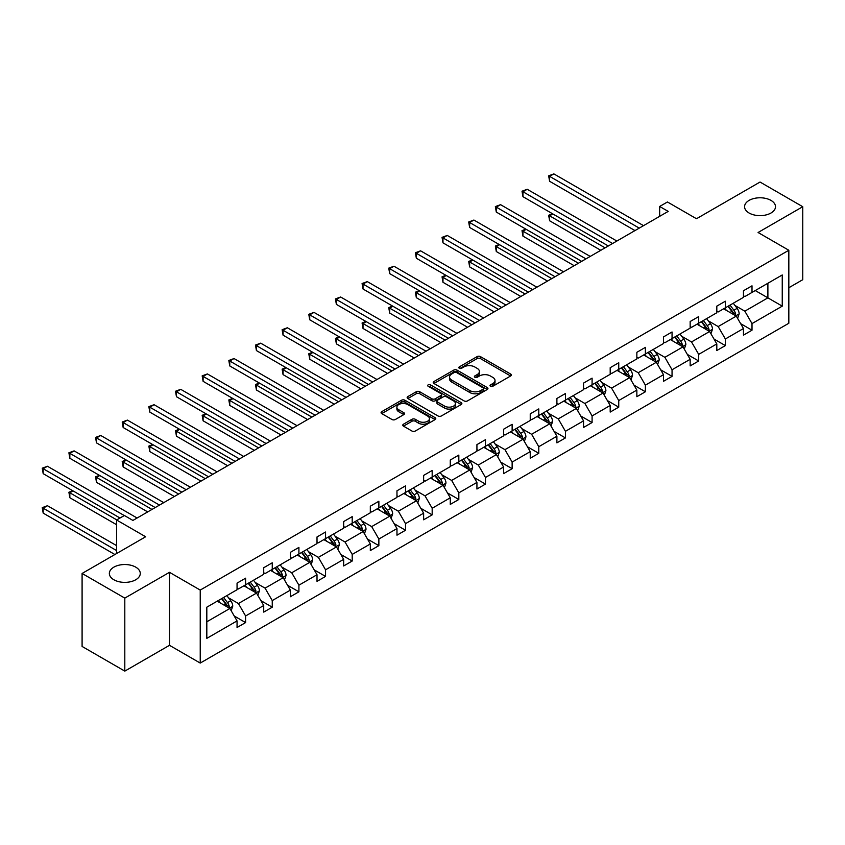 <?xml version="1.0" encoding="UTF-8"?>
<svg xmlns="http://www.w3.org/2000/svg" width="845" height="845" viewBox="0 0 845 845"><rect width="100%" height="100%" fill="white"/><g stroke="black" fill="none" stroke-linecap="round" stroke-linejoin="round"><path stroke-width="1.27" d="M135.739 567.143A15.463 8.925 0 0 0 118.891 565.21A15.463 8.925 0 0 0 109.343 573.459A15.463 8.925 0 0 0 113.874 579.765A15.463 8.925 0 0 0 130.721 581.698A15.463 8.925 0 0 0 140.27 573.459A15.463 8.925 0 0 0 135.739 567.143M770.967 200.392A15.463 8.925 0 0 0 754.12 198.459A15.463 8.925 0 0 0 744.572 206.708A15.463 8.925 0 0 0 749.103 213.024A15.463 8.925 0 0 0 765.95 214.957A15.463 8.925 0 0 0 775.499 206.708A15.463 8.925 0 0 0 770.967 200.392M490.48 386.26A1.658 0.961 0 0 0 492.825 386.26L510.644 375.972A2.377 1.373 0 0 0 511.341 375.011A2.377 1.373 0 0 0 510.644 374.039L480.456 356.611A2.377 1.373 0 0 0 477.108 356.611L459.289 366.899A1.658 0.961 0 0 0 458.803 367.575A1.658 0.961 0 0 0 459.289 368.251A1.658 0.961 0 0 0 461.634 368.251L463.937 366.92A7.594 4.383 0 0 1 474.668 366.92L477.193 368.378A7.594 4.383 0 0 1 479.411 371.473A7.594 4.383 0 0 1 477.193 374.567L474.879 375.898A1.658 0.961 0 0 0 474.394 376.585A1.658 0.961 0 0 0 474.879 377.261A1.658 0.961 0 0 0 477.235 377.261L479.537 375.93A7.594 4.383 0 0 1 490.269 375.93L492.783 377.377A7.594 4.383 0 0 1 495.012 380.482A7.594 4.383 0 0 1 492.783 383.577L490.48 384.908A1.658 0.961 0 0 0 489.994 385.584A1.658 0.961 0 0 0 490.48 386.26L490.48 384.908M788.829 287.744L802.75 279.706L802.75 206.708L760.035 182.045L696.481 218.739L667.434 201.976L659.66 206.465L659.66 216.32M124.806 671.11L169.486 645.316L169.486 572.318L124.806 598.112L124.806 671.11L82.092 646.446L82.092 573.459L145.646 536.765L116.61 519.992L116.61 553.528M124.806 598.112L82.092 573.459M403.487 424.19A2.377 1.373 0 0 0 402.79 425.162A2.377 1.373 0 0 0 403.487 426.133L411.948 431.024A2.377 1.373 0 0 0 415.307 431.024L435.09 419.595A2.377 1.373 0 0 0 435.788 418.624A2.377 1.373 0 0 0 435.09 417.662L404.913 400.234A2.377 1.373 0 0 0 401.555 400.234L381.76 411.652A2.377 1.373 0 0 0 381.074 412.624A2.377 1.373 0 0 0 381.76 413.596L391.995 419.5A2.377 1.373 0 0 0 395.354 419.5L403.815 414.61A2.377 1.373 0 0 0 404.512 413.638A2.377 1.373 0 0 0 403.815 412.666L398.745 409.74A6.348 3.665 0 0 1 396.886 407.153A6.348 3.665 0 0 1 400.805 403.773A6.348 3.665 0 0 1 407.712 404.565L427.591 416.036A6.348 3.665 0 0 1 429.45 418.624A6.348 3.665 0 0 1 425.531 422.014A6.348 3.665 0 0 1 418.613 421.211L415.307 419.3A2.377 1.373 0 0 0 411.948 419.3L403.487 424.19L403.487 426.133M116.61 519.992L124.384 515.503L132.918 520.435L668.205 211.398L659.66 206.465M169.486 572.318L200.233 590.074L788.829 250.257L788.829 323.255L200.233 663.071L200.233 590.074M802.75 206.708L758.071 232.502L788.829 250.257M464.106 400.91A2.377 1.373 0 0 0 467.465 400.91L487.248 389.482A2.377 1.373 0 0 0 487.945 388.51A2.377 1.373 0 0 0 487.248 387.549L457.06 370.121A2.377 1.373 0 0 0 453.712 370.121L433.918 381.539A2.377 1.373 0 0 0 433.231 382.51A2.377 1.373 0 0 0 433.918 383.482L464.106 400.91M428.795 386.619A1.658 0.961 0 0 1 430.485 386.852L461.138 404.554L441.386 415.962A2.377 1.373 0 0 1 438.027 415.962L407.839 398.534L407.839 396.601A2.377 1.373 0 0 0 407.153 397.562A2.377 1.373 0 0 0 407.839 398.534M407.839 396.601L416.31 391.71A2.377 1.373 0 0 1 419.669 391.71L431.911 398.777A2.377 1.373 0 0 0 435.259 398.777L440.879 395.534A2.377 1.373 0 0 0 441.576 394.562A2.377 1.373 0 0 0 440.879 393.601L428.14 386.239A1.658 0.961 0 0 1 427.644 385.563A1.658 0.961 0 0 1 428.679 384.676A1.658 0.961 0 0 1 430.485 384.887L461.169 402.6A2.377 1.373 0 0 1 461.866 403.572A2.377 1.373 0 0 1 461.169 404.533L461.169 402.6M206.814 607.185L237.054 589.726L237.054 583.124L245.599 578.191L245.599 584.803L263.714 574.346L263.714 567.734L272.248 562.802L272.248 569.414L290.363 558.957L290.363 552.345L298.908 547.412L298.908 554.024L317.012 543.567L317.012 536.955L325.557 532.023L325.557 538.635L343.672 528.178L343.672 521.566L352.207 516.633L352.207 523.245L370.321 512.788L370.321 506.187L378.866 501.254L378.866 507.856L396.97 497.399L396.97 490.797L405.515 485.864L405.515 492.466L423.63 482.02L423.63 475.408L432.175 470.475L432.175 477.087L450.279 466.63L450.279 460.018L458.824 455.085L458.824 461.697L476.929 451.241L476.929 444.628L485.474 439.696L485.474 446.308L503.588 435.851L503.588 429.239L512.133 424.306L512.133 430.918L530.237 420.461L530.237 413.849L538.783 408.917L538.783 415.529L556.897 405.072L556.897 398.47L565.432 393.538L565.432 400.139L583.546 389.682L583.546 383.081L592.091 378.148L592.091 384.75L610.196 374.303L610.196 367.691L618.741 362.758L618.741 369.371L636.855 358.914L636.855 352.302L645.39 347.369L645.39 353.981L663.505 343.524L663.505 336.912L672.05 331.979L672.05 338.591L690.154 328.135L690.154 321.522L698.699 316.59L698.699 323.202L716.813 312.745L716.813 306.133L725.359 301.211L725.359 307.812L743.463 297.355L743.463 290.754L752.008 285.821L752.008 292.423L782.248 274.963L782.248 306.143L752.008 323.593L752.008 330.205L743.463 335.138L743.463 328.525L725.359 338.982L725.359 345.594L716.813 350.527L716.813 343.915L698.699 354.372L698.699 360.984L690.154 365.917L690.154 359.305L672.05 369.761L672.05 376.374L663.505 381.306L663.505 374.694L645.39 385.151L645.39 391.763L636.855 396.696L636.855 390.084L618.741 400.541L618.741 407.142L610.196 412.075L610.196 405.473L592.091 415.93L592.091 422.532L583.546 427.464L583.546 420.863L565.432 431.309L565.432 437.921L556.897 442.854L556.897 436.242L538.783 446.699L538.783 453.311L530.237 458.243L530.237 451.631L512.133 462.088L512.133 468.7L503.588 473.633L503.588 467.021L485.474 477.478L485.474 484.09L476.929 489.023L476.929 482.411L458.824 492.867L458.824 499.479L450.279 504.402L450.279 497.8L432.175 508.257L432.175 514.858L423.63 519.791L423.63 513.19L405.515 523.646L405.515 530.248L396.97 535.181L396.97 528.569L378.866 539.025L378.866 545.638L370.321 550.57L370.321 543.958L352.207 554.415L352.207 561.027L343.672 565.96L343.672 559.348L325.557 569.805L325.557 576.417L317.012 581.349L317.012 574.737L298.908 585.194L298.908 591.806L290.363 596.739L290.363 590.127L272.248 600.584L272.248 607.196L263.714 612.118L263.714 605.516L245.599 615.973L245.599 622.575L237.054 627.508L237.054 620.906L206.814 638.366L206.814 607.185M243.888 585.786L256.531 593.084L238.427 603.541L228.53 597.827M238.427 603.541L245.599 615.973M256.531 593.084L263.714 605.516M237.054 588.152L238.427 588.944L245.599 584.803M270.548 570.396L283.191 577.695L265.077 588.152L255.19 582.448M265.077 588.152L272.248 600.584M283.191 577.695L290.363 590.127M263.714 572.762L265.077 573.554L272.248 569.414M297.197 555.007L309.84 562.305L291.726 572.762L281.839 567.058M291.726 572.762L298.908 585.194M309.84 562.305L317.012 574.737M290.363 557.373L291.726 558.165L298.908 554.024M323.846 539.617L336.49 546.916L318.385 557.373L308.488 551.669M318.385 557.373L325.557 569.805M336.49 546.916L343.672 559.348M317.012 541.994L318.385 542.775L325.557 538.635M350.506 524.238L363.149 531.537L345.035 541.994L335.148 536.279M345.035 541.994L352.207 554.415M363.149 531.537L370.321 543.958M343.672 526.604L345.035 527.386L352.207 523.245M377.155 508.848L389.798 516.147L371.684 526.604L361.797 520.89M371.684 526.604L378.866 539.025M389.798 516.147L396.97 528.569M370.321 511.214L371.684 512.007L378.866 507.856M403.804 493.459L416.448 500.758L398.344 511.214L388.457 505.5M398.344 511.214L405.515 523.646M416.448 500.758L423.63 513.19M396.97 495.825L398.344 496.617L405.515 492.466M430.464 478.069L443.107 485.368L424.993 495.825L415.106 490.111M424.993 495.825L432.175 508.257M443.107 485.368L450.279 497.8M423.63 480.435L424.993 481.227L432.175 477.087M457.113 462.68L469.757 469.978L451.652 480.435L441.755 474.732M451.652 480.435L458.824 492.867M469.757 469.978L476.929 482.411M450.279 465.046L451.652 465.838L458.824 461.697M483.762 447.29L496.406 454.589L478.302 465.046L468.415 459.342M478.302 465.046L485.474 477.478M496.406 454.589L503.588 467.021M476.929 449.656L478.302 450.448L485.474 446.308M510.422 431.901L523.066 439.21L504.951 449.656L495.064 443.952M504.951 449.656L512.133 462.088M523.066 439.21L530.237 451.631M503.588 434.277L504.951 435.059L512.133 430.918M537.071 416.522L549.715 423.82L531.611 434.277L521.714 428.563M531.611 434.277L538.783 446.699M549.715 423.82L556.897 436.242M530.237 418.888L531.611 419.669L538.783 415.529M563.731 401.132L576.374 408.431L558.26 418.888L548.373 413.173M558.26 418.888L565.432 431.309M576.374 408.431L583.546 420.863M556.897 403.498L558.26 404.29L565.432 400.139M590.38 385.742L603.024 393.041L584.909 403.498L575.022 397.784M584.909 403.498L592.091 415.93M603.024 393.041L610.196 405.473M583.546 388.108L584.909 388.901L592.091 384.75M617.03 370.353L629.673 377.652L611.569 388.108L601.672 382.405M611.569 388.108L618.741 400.541M629.673 377.652L636.855 390.084M610.196 372.719L611.569 373.511L618.741 369.371M643.689 354.963L656.333 362.262L638.218 372.719L628.331 367.015M638.218 372.719L645.39 385.151M656.333 362.262L663.505 374.694M636.855 357.329L638.218 358.122L645.39 353.981M670.338 339.574L682.982 346.872L664.867 357.329L654.981 351.626M664.867 357.329L672.05 369.761M682.982 346.872L690.154 359.305M663.505 341.94L664.867 342.732L672.05 338.591M696.988 324.184L709.631 331.493L691.527 341.94L681.64 336.236M691.527 341.94L698.699 354.372M709.631 331.493L716.813 343.915M690.154 326.561L691.527 327.342L698.699 323.202M723.647 308.805L736.291 316.104L718.176 326.561L708.29 320.846M718.176 326.561L725.359 338.982M736.291 316.104L743.463 328.525M716.813 311.171L718.176 311.953L725.359 307.812M755.25 290.553L767.894 297.852L744.836 311.171L734.939 305.457M744.836 311.171L752.008 323.593M782.248 306.143L767.894 297.852L767.894 283.255L782.248 274.963M169.486 645.316L200.233 663.071M743.463 295.782L744.836 296.574L752.008 292.423M206.814 621.793L229.882 608.474L217.239 601.175M229.882 608.474L237.054 620.906M740.643 323.646L752.008 330.205M713.993 339.035L725.359 345.594M687.344 354.425L698.699 360.984M660.684 369.814L672.05 376.374M634.035 385.204L645.39 391.763M607.375 400.583L618.741 407.142M580.726 415.972L592.091 422.532M554.077 431.362L565.432 437.921M527.417 446.751L538.783 453.311M500.768 462.141L512.133 468.7M474.119 477.531L485.474 484.09M447.459 492.92L458.824 499.479M420.81 508.299L432.175 514.858M394.161 523.689L405.515 530.248M367.501 539.078L378.866 545.638M340.852 554.468L352.207 561.027M314.192 569.857L325.557 576.417M287.543 585.247L298.908 591.806M260.894 600.626L272.248 607.196M234.234 616.016L245.599 622.575M491.146 386.492L492.783 385.552A7.594 4.383 0 0 0 495.012 382.447L495.012 380.482M479.411 371.473L479.411 373.448A7.594 4.383 0 0 1 477.193 376.543L475.545 377.493M510.612 375.993L480.456 358.586A2.377 1.373 0 0 0 477.108 358.586L459.955 368.483M487.216 389.503L457.06 372.085A2.377 1.373 0 0 0 453.712 372.085L433.95 383.493M483.055 389.196A1.658 0.961 0 0 0 483.541 388.51A1.658 0.961 0 0 0 483.055 387.834L456.564 372.539A1.658 0.961 0 0 0 454.209 372.539L451.779 373.944A7.594 4.383 0 0 0 449.561 377.039A7.594 4.383 0 0 0 451.779 380.134L469.894 390.591A7.594 4.383 0 0 0 480.625 390.591L483.055 389.196L483.055 391.161A1.658 0.961 0 0 0 483.541 390.485L483.541 388.51M449.561 377.039L449.561 379.014A7.594 4.383 0 0 0 451.779 382.109L451.779 380.134M483.055 391.161L480.625 392.566A7.594 4.383 0 0 1 469.894 392.566L451.779 382.109M407.871 398.555L416.31 393.685L416.31 391.71M441.576 394.562L441.576 396.537A2.377 1.373 0 0 1 440.879 397.509L435.259 400.752A2.377 1.373 0 0 1 431.911 400.752L419.669 393.685A2.377 1.373 0 0 0 416.31 393.685M444.607 406.107A6.348 3.665 0 0 0 451.526 406.91A6.348 3.665 0 0 0 455.444 403.519A6.348 3.665 0 0 0 453.585 400.931L446.582 396.886A2.377 1.373 0 0 0 443.224 396.886L437.615 400.129A2.377 1.373 0 0 0 436.918 401.1A2.377 1.373 0 0 0 437.615 402.072L444.607 406.107L444.607 408.082A6.348 3.665 0 0 0 451.526 408.874A6.348 3.665 0 0 0 455.444 405.494L455.444 403.519M436.918 401.1L436.918 403.076A2.377 1.373 0 0 0 437.615 404.037L437.615 402.072M444.607 408.082L437.615 404.037M429.45 418.624L429.45 420.599A6.348 3.665 0 0 1 425.531 423.979A6.348 3.665 0 0 1 418.613 423.187L415.307 421.275A2.377 1.373 0 0 0 411.948 421.275L403.519 426.144M396.886 407.153L396.886 409.128A6.348 3.665 0 0 0 398.745 411.716L398.745 409.74M403.815 412.666L403.815 414.61L398.745 411.716M435.09 417.662L435.09 419.595L404.913 402.199A2.377 1.373 0 0 0 401.555 402.199L381.792 413.606M737.59 318.354L739.153 313.812A6.401 3.697 -120 0 0 737.115 308.362L733.28 303.239M726.404 310.39L724.735 308.171M552.841 213.943L549.599 215.813L549.599 220.746L600.806 250.31M735.34 315.555L735.699 314.087A6.401 3.697 -120 0 0 733.872 310.231L730.038 305.108M728.432 306.038L732.647 311.678A3.264 1.88 60 0 1 733.238 312.661L735.699 314.087M727.978 306.302L731.823 311.414A6.401 3.697 60 0 1 733.418 314.446M549.599 220.746L548.659 215.274L605.073 247.838M548.659 215.274L552.472 213.722M639.242 228.108L549.599 176.351L553.866 173.89L643.51 225.647M634.975 230.579L549.599 181.284L549.599 176.351L548.659 175.813L553.866 173.89M549.599 181.284L548.659 175.813M710.93 333.733L712.504 329.201A6.401 3.697 -120 0 0 710.465 323.751L706.621 318.628M699.745 325.779L698.086 323.561M526.192 229.322L522.949 231.203L522.949 236.135L574.146 265.7M708.691 330.944L709.05 329.476A6.401 3.697 -120 0 0 707.212 325.621L703.378 320.498M701.772 321.427L705.997 327.068A3.264 1.88 60 0 1 706.589 328.05L709.05 329.476M701.329 321.681L705.163 326.804A6.401 3.697 60 0 1 706.758 329.825M522.949 236.135L522.009 230.653L578.424 263.228M522.009 230.653L525.812 229.111M684.281 349.122L685.855 344.591A6.401 3.697 -120 0 0 683.806 339.141L679.971 334.018M673.095 341.169L671.426 338.951M499.543 244.712L496.29 246.592L496.29 251.525L547.497 281.079M682.042 346.334L682.39 344.866A6.401 3.697 -120 0 0 680.563 341.01L676.729 335.887M675.123 336.817L679.348 342.447A3.264 1.88 60 0 1 679.94 343.44L682.39 344.866M674.68 337.07L678.514 342.193A6.401 3.697 60 0 1 680.109 345.214M496.29 251.525L495.35 246.043L551.764 278.618M495.35 246.043L499.163 244.501M612.593 243.497L522.949 191.741L527.217 189.28L616.861 241.036M608.315 245.969L522.949 196.674L522.949 191.741L522.009 191.202L527.217 189.28M522.949 196.674L522.009 191.202M585.934 258.887L496.29 207.131L500.567 204.67L590.211 256.426M581.666 261.358L496.29 212.063L496.29 207.131L495.35 206.592L500.567 204.67M496.29 212.063L495.35 206.592M657.632 364.512L659.195 359.981A6.401 3.697 -120 0 0 657.156 354.52L653.322 349.407M646.436 356.558L644.777 354.34M472.883 260.102L469.64 261.982L469.64 266.904L520.837 296.468M655.382 361.723L655.741 360.245A6.401 3.697 -120 0 0 653.914 356.4L650.069 351.277M648.474 352.207L652.689 357.836A3.264 1.88 60 0 1 653.28 358.829L655.741 360.245M648.02 352.46L651.854 357.583A6.401 3.697 60 0 1 653.46 360.604M469.64 266.904L468.7 261.432L525.115 294.007M468.7 261.432L472.513 259.89M559.284 274.276L469.64 222.52L473.908 220.049L563.552 271.815M555.017 276.737L469.64 227.453L469.64 222.52L468.7 221.981L473.908 220.049M469.64 227.453L468.7 221.981M630.972 379.901L632.546 375.36A6.401 3.697 -120 0 0 630.507 369.909L626.663 364.786M619.786 371.948L618.128 369.719M446.234 275.491L442.981 277.361L442.981 282.293L494.188 311.858M628.733 377.102L629.092 375.634A6.401 3.697 -120 0 0 627.254 371.789L623.42 366.667M621.814 367.596L626.039 373.226A3.264 1.88 60 0 1 626.631 374.219L629.092 375.634M621.371 367.85L625.205 372.972A6.401 3.697 60 0 1 626.8 375.993M442.981 282.293L442.041 276.822L498.465 309.397M442.041 276.822L445.854 275.269M532.635 289.666L442.981 237.91L447.258 235.438L536.902 287.194M528.357 292.127L442.981 242.842L442.981 237.91L442.041 237.36L447.258 235.438M442.981 242.842L442.041 237.36M604.323 395.291L605.897 390.749A6.401 3.697 -120 0 0 603.848 385.299L600.013 380.176M593.137 387.327L591.468 385.109M419.574 290.881L416.332 292.75L416.332 297.683L467.538 327.247M602.073 392.492L602.432 391.024A6.401 3.697 -120 0 0 600.605 387.179L596.771 382.056M595.165 382.975L599.38 388.615A3.264 1.88 60 0 1 599.982 389.608L602.432 391.024M594.722 383.239L598.556 388.362A6.401 3.697 60 0 1 600.151 391.383M416.332 297.683L415.391 292.212L471.806 324.786M415.391 292.212L419.204 290.659M505.975 305.056L416.332 253.299L420.599 250.828L510.253 302.584M501.708 307.517L416.332 258.232L416.332 253.299L415.391 252.75L420.599 250.828M416.332 258.232L415.391 252.75M577.674 410.681L579.237 406.139A6.401 3.697 -120 0 0 577.198 400.688L573.364 395.566M566.477 402.716L564.819 400.498M392.925 306.27L389.682 308.14L389.682 313.072L440.879 342.637M575.424 407.882L575.783 406.413A6.401 3.697 -120 0 0 573.945 402.558L570.111 397.446M568.505 398.365L572.73 404.005A3.264 1.88 60 0 1 573.322 404.998L575.783 406.413M568.062 398.629L571.896 403.741A6.401 3.697 60 0 1 573.491 406.772M389.682 313.072L388.742 307.601L445.157 340.165M388.742 307.601L392.555 306.048M479.326 320.445L389.682 268.689L393.95 266.217L483.593 317.974M475.059 322.906L389.682 273.611L389.682 268.689L388.742 268.14L393.95 266.217M389.682 273.611L388.742 268.14M551.014 426.07L552.588 421.528A6.401 3.697 -120 0 0 550.539 416.078L546.704 410.955M539.828 418.106L538.17 415.888M366.276 321.649L363.023 323.529L363.023 328.462L414.23 358.026M548.775 423.271L549.134 421.803A6.401 3.697 -120 0 0 547.296 417.948L543.462 412.825M541.856 413.754L546.081 419.395A3.264 1.88 60 0 1 546.673 420.377L549.134 421.803M541.413 414.018L545.247 419.131A6.401 3.697 60 0 1 546.842 422.162M363.023 328.462L362.082 322.991L418.497 355.555M362.082 322.991L365.896 321.438M452.677 335.824L363.023 284.068L367.3 281.607L456.944 333.363M448.399 338.296L363.023 289.001L363.023 284.068L362.082 283.529L367.3 281.607M363.023 289.001L362.082 283.529M524.365 441.449L525.939 436.918A6.401 3.697 -120 0 0 523.889 431.468L520.055 426.345M513.179 433.496L511.51 431.277M339.616 337.039L336.373 338.919L336.373 343.852L387.58 373.416M522.115 438.661L522.474 437.192A6.401 3.697 -120 0 0 520.647 433.337L516.813 428.214M515.207 429.144L519.421 434.774A3.264 1.88 60 0 1 520.024 435.766L522.474 437.192M514.753 429.397L518.598 434.52A6.401 3.697 60 0 1 520.193 437.541M336.373 343.852L335.433 338.37L391.848 370.944M335.433 338.37L339.246 336.828M426.017 351.214L336.373 299.457L340.641 296.996L430.295 348.753M421.75 353.685L336.373 304.39L336.373 299.457L335.433 298.919L340.641 296.996M336.373 304.39L335.433 298.919M497.705 456.839L499.279 452.307A6.401 3.697 -120 0 0 497.24 446.847L493.406 441.734M486.519 448.885L484.861 446.667M312.967 352.428L309.724 354.308L309.724 359.241L360.921 388.795M495.466 454.05L495.825 452.582A6.401 3.697 -120 0 0 493.987 448.727L490.153 443.604M488.547 444.533L492.772 450.163A3.264 1.88 60 0 1 493.364 451.156L495.825 452.582M488.104 444.787L491.938 449.91A6.401 3.697 60 0 1 493.533 452.931M309.724 359.241L308.784 353.759L365.198 386.334M308.784 353.759L312.587 352.217M399.368 366.603L309.724 314.847L313.991 312.386L403.635 364.142M395.09 369.075L309.724 319.78L309.724 314.847L308.784 314.308L313.991 312.386M309.724 319.78L308.784 314.308M471.056 472.228L472.63 467.697A6.401 3.697 -120 0 0 470.58 462.236L466.746 457.124M459.87 464.275L458.201 462.046M286.318 367.818L283.064 369.687L283.064 374.62L334.271 404.185M468.817 469.44L469.176 467.961A6.401 3.697 -120 0 0 467.338 464.116L463.504 458.993M461.898 459.923L466.123 465.553A3.264 1.88 60 0 1 466.715 466.546L469.176 467.961M461.454 460.176L465.289 465.299A6.401 3.697 60 0 1 466.884 468.32M283.064 374.62L282.124 369.149L338.539 401.724M282.124 369.149L285.937 367.596M372.708 381.993L283.064 330.237L287.342 327.765L376.986 379.532M368.441 384.454L283.064 335.169L283.064 330.237L282.124 329.698L287.342 327.765M283.064 335.169L282.124 329.698M444.407 487.618L445.97 483.076A6.401 3.697 -120 0 0 443.931 477.626L440.097 472.503M433.221 479.664L431.552 477.436M259.658 383.207L256.415 385.077L256.415 390.01L307.622 419.574M442.157 484.819L442.516 483.351A6.401 3.697 -120 0 0 440.689 479.506L436.844 474.383M435.249 475.312L439.463 480.942A3.264 1.88 60 0 1 440.055 481.935L442.516 483.351M434.795 475.566L438.639 480.689A6.401 3.697 60 0 1 440.234 483.71M256.415 390.01L255.475 384.538L311.889 417.113M255.475 384.538L259.288 382.986M346.059 397.382L256.415 345.626L260.683 343.154L350.326 394.911M341.792 399.843L256.415 350.559L256.415 345.626L255.475 345.077L260.683 343.154M256.415 350.559L255.475 345.077M417.747 503.007L419.321 498.465A6.401 3.697 -120 0 0 417.282 493.015L413.437 487.892M406.561 495.043L404.903 492.825M233.009 398.597L229.766 400.467L229.766 405.399L280.962 434.964M415.508 500.208L415.867 498.74A6.401 3.697 -120 0 0 414.029 494.885L410.195 489.773M408.589 490.691L412.814 496.332A3.264 1.88 60 0 1 413.406 497.325L415.867 498.74M408.146 490.956L411.98 496.078A6.401 3.697 60 0 1 413.575 499.099M229.766 405.399L228.826 399.928L285.24 432.492M228.826 399.928L232.629 398.375M319.41 412.772L229.766 361.016L234.033 358.544L323.677 410.3M315.132 415.233L229.766 365.948L229.766 361.016L228.826 360.466L234.033 358.544M229.766 365.948L228.826 360.466M391.098 518.397L392.671 513.855A6.401 3.697 -120 0 0 390.622 508.405L386.788 503.282M379.912 510.433L378.243 508.215M206.36 413.987L203.106 415.856L203.106 420.789L254.313 450.353M388.858 515.598L389.207 514.13A6.401 3.697 -120 0 0 387.38 510.274L383.545 505.162M381.94 506.081L386.165 511.721A3.264 1.88 60 0 1 386.757 512.714L389.207 514.13M381.496 506.345L385.331 511.457A6.401 3.697 60 0 1 386.925 514.489M203.106 420.789L202.166 415.317L258.581 447.882M202.166 415.317L205.979 413.765M292.75 428.161L203.106 376.395L207.384 373.934L297.028 425.69M288.483 430.623L203.106 381.327L203.106 376.395L202.166 375.856L207.384 373.934M203.106 381.327L202.166 375.856M364.448 533.786L366.012 529.245A6.401 3.697 -120 0 0 363.973 523.794L360.139 518.672M353.252 525.822L351.594 523.604M179.7 429.366L176.457 431.246L176.457 436.178L227.654 465.743M362.199 530.987L362.558 529.519A6.401 3.697 -120 0 0 360.73 525.664L356.886 520.541M355.291 521.471L359.505 527.111A3.264 1.88 60 0 1 360.097 528.093L362.558 529.519M354.837 521.724L358.671 526.847A6.401 3.697 60 0 1 360.276 529.878M176.457 436.178L175.517 430.707L231.931 463.271M175.517 430.707L179.33 429.154M266.101 443.54L176.457 391.784L180.724 389.323L270.368 441.079M261.834 446.012L176.457 396.717L176.457 391.784L175.517 391.246L180.724 389.323M176.457 396.717L175.517 391.246M337.789 549.165L339.363 544.634A6.401 3.697 -120 0 0 337.324 539.184L333.479 534.061M326.603 541.212L324.945 538.994M153.051 444.755L149.797 446.635L149.797 451.568L201.004 481.122M335.549 546.377L335.909 544.909A6.401 3.697 -120 0 0 334.071 541.053L330.237 535.931M328.631 536.86L332.856 542.49A3.264 1.88 60 0 1 333.448 543.483L335.909 544.909M328.187 537.114L332.022 542.236A6.401 3.697 60 0 1 333.617 545.257M149.797 451.568L148.857 446.086L205.282 478.661M148.857 446.086L152.67 444.544M239.452 458.93L149.797 407.174L154.075 404.713L243.719 456.469M235.174 461.402L149.797 412.106L149.797 407.174L148.857 406.635L154.075 404.713M149.797 412.106L148.857 406.635M311.14 564.555L312.713 560.024A6.401 3.697 -120 0 0 310.664 554.563L306.83 549.451M299.954 556.601L298.285 554.383M126.391 460.145L123.148 462.025L123.148 466.958L174.355 496.511M308.89 561.767L309.249 560.288A6.401 3.697 -120 0 0 307.422 556.443L303.587 551.32M301.982 552.25L306.196 557.88A3.264 1.88 60 0 1 306.798 558.872L309.249 560.288M301.538 552.503L305.372 557.626A6.401 3.697 60 0 1 306.967 560.647M123.148 466.958L122.208 461.476L178.622 494.05M122.208 461.476L126.021 459.933M212.792 474.32L123.148 422.563L127.415 420.102L217.07 471.859M208.525 476.791L123.148 427.496L123.148 422.563L122.208 422.025L127.415 420.102M123.148 427.496L122.208 422.025M284.49 579.945L286.054 575.403A6.401 3.697 -120 0 0 284.015 569.952L280.181 564.84M273.294 571.991L271.636 569.762M99.742 475.534L96.499 477.404L96.499 482.337L147.695 511.901M282.241 577.156L282.6 575.677A6.401 3.697 -120 0 0 280.762 571.833L276.928 566.71M275.322 567.639L279.547 573.269A3.264 1.88 60 0 1 280.139 574.262L282.6 575.677M274.878 567.893L278.713 573.016A6.401 3.697 60 0 1 280.308 576.036M96.499 482.337L95.559 476.865L151.973 509.44M95.559 476.865L99.361 475.312M186.143 489.709L96.499 437.953L100.766 435.481L190.41 487.238M181.876 492.17L96.499 442.886L96.499 437.953L95.559 437.414L100.766 435.481M96.499 442.886L95.559 437.414M257.831 595.334L259.404 590.792A6.401 3.697 -120 0 0 257.355 585.342L253.521 580.219M246.645 587.381L244.987 585.152M73.093 490.924L69.839 492.793L69.839 497.726L116.61 524.724M255.591 592.535L255.95 591.067A6.401 3.697 -120 0 0 254.113 587.222L250.278 582.099M248.673 583.018L252.898 588.659A3.264 1.88 60 0 1 253.489 589.652L255.95 591.067M248.229 583.282L252.063 588.405A6.401 3.697 60 0 1 253.658 591.426M69.839 497.726L68.899 492.255L116.779 519.897M68.899 492.255L72.712 490.702M159.494 505.099L69.839 453.342L74.117 450.871L163.761 502.627M155.216 507.56L69.839 458.275L69.839 453.342L68.899 452.793L74.117 450.871M69.839 458.275L68.899 452.793M231.181 610.724L232.755 606.182A6.401 3.697 -120 0 0 230.706 600.732L226.872 595.609M219.996 602.76L218.327 600.541M116.61 545.638L47.457 505.722L43.19 508.183L43.19 513.116L114.899 554.521M228.932 607.925L229.291 606.456A6.401 3.697 -120 0 0 227.463 602.601L223.629 597.489M222.024 598.408L226.238 604.048A3.264 1.88 60 0 1 226.84 605.041L229.291 606.456M221.57 598.672L225.414 603.795A6.401 3.697 60 0 1 227.009 606.816M43.19 513.116L42.25 507.644L116.61 550.57M42.25 507.644L47.457 505.722M124.289 515.556L43.19 468.732L47.457 466.26L137.112 518.017M120.022 518.017L43.19 473.665L43.19 468.732L42.25 468.183L47.457 466.26M43.19 473.665L42.25 468.183M492.783 385.552L492.783 383.577M474.879 377.261L474.879 375.898M477.193 376.543L477.193 374.567M459.289 368.251L459.289 366.899M477.108 358.586L477.108 356.611M480.456 358.586L480.456 356.611M510.644 375.972L510.644 374.039M433.918 383.482L433.918 381.539M453.712 372.085L453.712 370.121M457.06 372.085L457.06 370.121M487.248 389.482L487.248 387.549M469.894 392.566L469.894 390.591M480.625 392.566L480.625 390.591M419.669 393.685L419.669 391.71M431.911 400.752L431.911 398.777M435.259 400.752L435.259 398.777M440.879 397.509L440.879 395.534M430.485 386.852L430.485 384.887M411.948 421.275L411.948 419.3M415.307 421.275L415.307 419.3M418.613 423.187L418.613 421.211M381.76 413.596L381.76 411.652M401.555 402.199L401.555 400.234M404.913 402.199L404.913 400.234M735.826 315.84L739.111 313.939M733.872 310.231L737.115 308.362M729.995 312.47L731.823 311.414M709.177 331.219L712.462 329.328M707.212 325.621L710.465 323.751M703.346 327.86L705.163 326.804M682.517 346.608L685.813 344.707M680.563 341.01L683.806 339.141M676.687 343.25L678.514 342.193M655.868 361.998L659.153 360.097M653.914 356.4L657.156 354.52M650.037 358.629L651.854 357.583M629.219 377.388L632.504 375.486M627.254 371.789L630.507 369.909M623.388 374.018L625.205 372.972M602.559 392.777L605.854 390.876M600.605 387.179L603.848 385.299M596.728 389.408L598.556 388.362M575.91 408.167L579.195 406.265M573.945 402.558L577.198 400.688M570.079 404.797L571.896 403.741M549.261 423.546L552.545 421.655M547.296 417.948L550.539 416.078M543.43 420.187L545.247 419.131M522.601 438.935L525.896 437.045M520.647 433.337L523.889 431.468M516.77 435.576L518.598 434.52M495.952 454.325L499.237 452.424M493.987 448.727L497.24 446.847M490.121 450.966L491.938 449.91M469.292 469.714L472.587 467.813M467.338 464.116L470.58 462.236M463.472 466.345L465.289 465.299M442.643 485.104L445.928 483.203M440.689 479.506L443.931 477.626M436.812 481.734L438.639 480.689M415.993 500.493L419.278 498.592M414.029 494.885L417.282 493.015M410.163 497.124L411.98 496.078M389.334 515.883L392.629 513.982M387.38 510.274L390.622 508.405M383.503 512.514L385.331 511.457M362.685 531.262L365.969 529.371M360.73 525.664L363.973 523.794M356.854 527.903L358.671 526.847M336.035 546.652L339.32 544.761M334.071 541.053L337.324 539.184M330.205 543.293L332.022 542.236M309.376 562.041L312.671 560.14M307.422 556.443L310.664 554.563M303.545 558.672L305.372 557.626M282.726 577.431L286.011 575.529M280.762 571.833L284.015 569.952M276.896 574.061L278.713 573.016M256.077 592.82L259.362 590.919M254.113 587.222L257.355 585.342M250.247 589.451L252.063 588.405M229.417 608.21L232.713 606.309M227.463 602.601L230.706 600.732M223.587 604.84L225.414 603.795"/></g></svg>
